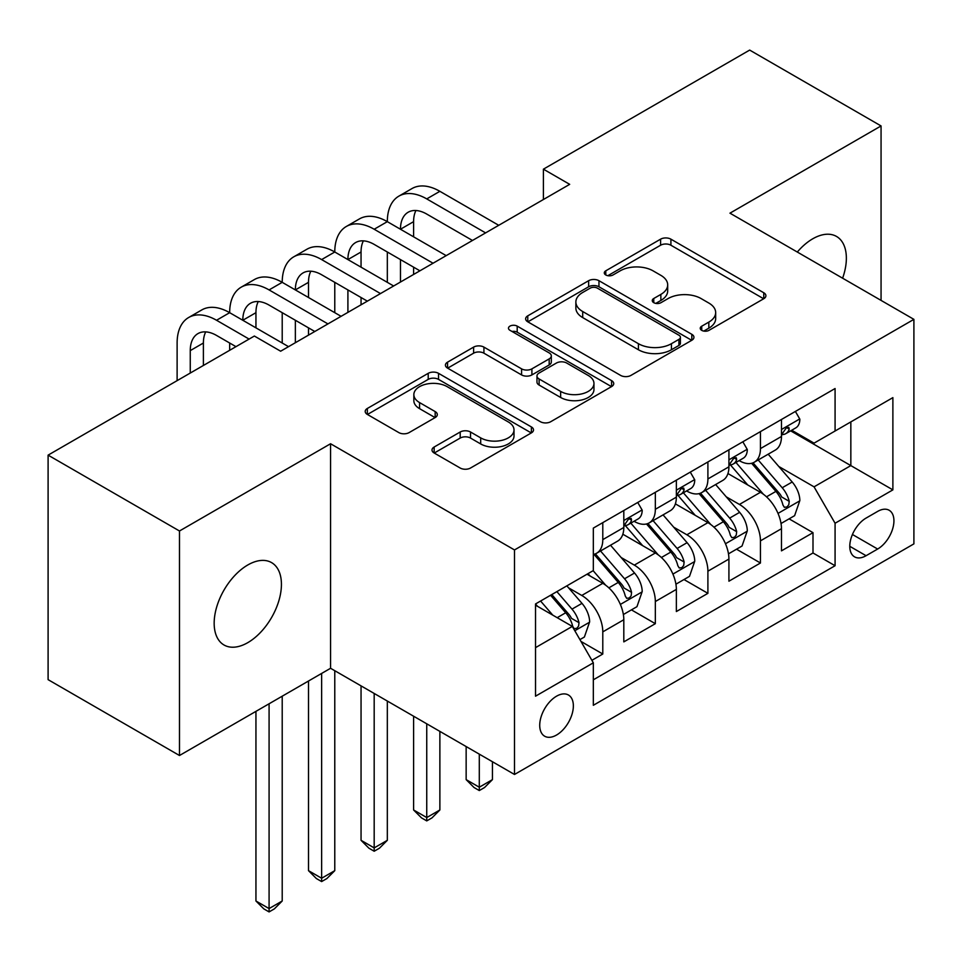 <?xml version="1.0" encoding="UTF-8"?>
<svg xmlns="http://www.w3.org/2000/svg" width="962" height="962" viewBox="0 0 962 962"><rect width="100%" height="100%" fill="white"/><g stroke="black" fill="none" stroke-linecap="round" stroke-linejoin="round"><path stroke-width="1.44" d="M701.731 330.363A5.111 2.946 0 0 0 708.958 330.363L763.768 298.725A7.299 4.209 0 0 0 765.896 295.743A7.299 4.209 0 0 0 763.768 292.761L670.911 239.165A7.299 4.209 0 0 0 660.593 239.165L605.795 270.803A5.111 2.946 0 0 0 604.292 272.883A5.111 2.946 0 0 0 605.795 274.976A5.111 2.946 0 0 0 613.01 274.976L620.105 270.875A23.341 13.48 0 0 1 653.114 270.875L660.858 275.348A23.341 13.48 0 0 1 667.688 284.872A23.341 13.48 0 0 1 660.858 294.408L653.763 298.497A5.111 2.946 0 0 0 652.272 300.589A5.111 2.946 0 0 0 653.763 302.669A5.111 2.946 0 0 0 660.99 302.669L668.073 298.569A23.341 13.48 0 0 1 701.094 298.569L708.826 303.042A23.341 13.48 0 0 1 715.668 312.566A23.341 13.48 0 0 1 708.826 322.102L701.731 326.202A5.111 2.946 0 0 0 700.24 328.282A5.111 2.946 0 0 0 701.731 330.363L701.731 326.202M247.799 642.64A47.571 27.465 120 0 0 278.872 600.721A47.571 27.465 120 0 0 271.585 562.614A47.571 27.465 120 0 0 247.799 564.971A47.571 27.465 120 0 0 216.727 606.878A47.571 27.465 120 0 0 224.014 644.997A47.571 27.465 120 0 0 247.799 642.64M842.616 278.198A47.571 27.465 120 0 0 836.519 236.448A47.571 27.465 120 0 0 812.734 238.804A47.571 27.465 120 0 0 797.306 252.044M556.541 735.028A23.785 13.733 120 0 0 572.077 714.069A23.785 13.733 120 0 0 568.434 695.009A23.785 13.733 120 0 0 556.541 696.187A23.785 13.733 120 0 0 541.005 717.147A23.785 13.733 120 0 0 544.648 736.207A23.785 13.733 120 0 0 556.541 735.028M434.151 447.029A7.299 4.209 0 0 0 432.01 450.012A7.299 4.209 0 0 0 434.151 452.994L460.197 468.025A7.299 4.209 0 0 0 470.514 468.025L531.385 432.888A7.299 4.209 0 0 0 533.513 429.906A7.299 4.209 0 0 0 531.385 426.936L438.528 373.328A7.299 4.209 0 0 0 428.21 373.328L367.34 408.465A7.299 4.209 0 0 0 365.211 411.447A7.299 4.209 0 0 0 367.34 414.43L398.809 432.587A7.299 4.209 0 0 0 409.127 432.587L435.173 417.556A7.299 4.209 0 0 0 437.313 414.574A7.299 4.209 0 0 0 435.173 411.592L419.576 402.585A19.517 11.267 0 0 1 413.852 394.624A19.517 11.267 0 0 1 425.901 384.211A19.517 11.267 0 0 1 447.174 386.652L508.297 421.945A19.517 11.267 0 0 1 514.009 429.906A19.517 11.267 0 0 1 501.972 440.319A19.517 11.267 0 0 1 480.699 437.878L470.514 431.998A7.299 4.209 0 0 0 460.197 431.998L434.151 447.029L434.151 452.994M330.567 443.747L179.485 530.988L48.1 455.134L48.1 679.653L179.485 755.507L330.567 668.277L514.502 774.47L514.502 549.939L330.567 443.747L330.567 668.277M881.06 300.397L881.06 125.938L729.966 213.167L913.9 319.36L514.502 549.939M881.06 125.938L749.675 50.084L543.41 169.168L543.41 199.507M48.1 455.134L254.365 336.039L280.639 351.214L569.684 184.343L543.41 169.168M620.622 375.408A7.299 4.209 0 0 0 630.94 375.408L691.81 340.271A7.299 4.209 0 0 0 693.939 337.289A7.299 4.209 0 0 0 691.81 334.307L598.953 280.7A7.299 4.209 0 0 0 588.636 280.7L527.765 315.849A7.299 4.209 0 0 0 525.637 318.831A7.299 4.209 0 0 0 527.765 321.801L620.622 375.408M512.012 331.469A5.111 2.946 0 0 1 517.195 332.191L517.195 326.118L611.591 380.627A7.299 4.209 0 0 1 613.732 383.597A7.299 4.209 0 0 1 611.591 386.58L550.721 421.717A7.299 4.209 0 0 1 540.403 421.717L447.558 368.109L447.558 362.157A7.299 4.209 0 0 0 445.418 365.139A7.299 4.209 0 0 0 447.558 368.109M447.558 362.157L473.605 347.114A7.299 4.209 0 0 1 483.922 347.114L521.584 368.855A7.299 4.209 0 0 0 531.902 368.855L549.182 358.886A7.299 4.209 0 0 0 551.31 355.904A7.299 4.209 0 0 0 549.182 352.922L509.968 330.291A5.111 2.946 0 0 1 508.477 328.21A5.111 2.946 0 0 1 511.628 325.481A5.111 2.946 0 0 1 517.195 326.118M591.883 660.317L602.789 654.016L580.976 641.426M568.578 587.842L581.769 595.454A29.726 17.16 60 0 1 602.789 631.866L623.809 619.732L623.809 641.882L655.338 623.677L631.433 609.872M621.127 557.503L634.319 565.115A29.726 17.16 60 0 1 655.338 601.527L676.358 589.393L676.358 611.543L707.9 593.338L683.982 579.533M673.677 527.164L686.868 534.776A29.726 17.16 60 0 1 707.9 571.188L728.919 559.054L728.919 581.204L760.449 562.998L760.449 540.848A29.726 17.16 -120 0 0 739.429 504.437L726.226 496.813M736.531 549.194L760.449 562.998M623.809 619.732A29.726 17.16 -120 0 0 602.789 583.321L587.024 574.218M676.358 589.393A29.726 17.16 -120 0 0 655.338 552.982L622.847 534.223M728.919 559.054A29.726 17.16 -120 0 0 707.9 522.643L675.396 503.872M877.645 511.411L866.077 518.085A23.04 13.3 120 0 0 851.021 538.395A23.04 13.3 120 0 0 854.557 556.854A23.04 13.3 120 0 0 866.077 555.711L877.645 549.037A23.04 13.3 120 0 0 892.688 528.739A23.04 13.3 120 0 0 889.153 510.269A23.04 13.3 120 0 0 877.645 511.411M514.502 774.47L913.9 543.879L913.9 319.36M535.521 647.642L572.306 626.406L593.326 662.818L593.326 705.29L835.076 565.728L835.076 523.244L814.056 486.844L778.787 466.474M593.326 662.818L535.521 696.187L535.521 603.956L593.326 570.574L593.326 528.102L835.076 388.528L835.076 431.012L892.88 397.631L892.88 489.874L835.076 523.244M634.042 521.272L634.319 521.428A29.726 17.16 60 0 0 649.182 522.895L670.201 510.762A29.726 17.16 -120 0 0 676.358 497.15L676.358 480.158M686.603 490.921L686.868 491.089A29.726 17.16 60 0 0 701.743 492.556L722.763 480.423A29.726 17.16 -120 0 0 728.919 466.81L728.919 449.819M593.326 679.809L812.998 552.982L812.998 532.659L781.469 550.853L781.469 528.703A29.726 17.16 -120 0 0 760.449 492.303L727.945 473.532M739.153 460.582L739.429 460.75A29.726 17.16 -120 0 0 754.292 462.217A29.726 17.16 -120 0 0 760.449 448.605L760.449 431.613M754.292 462.217L775.312 450.084A29.726 17.16 -120 0 0 781.469 436.471L781.469 419.48M602.789 522.643L602.789 539.634A29.726 17.16 60 0 1 596.632 553.234A29.726 17.16 60 0 1 593.326 554.437M596.632 553.234L617.652 541.101A29.726 17.16 -120 0 0 623.809 527.489L623.809 510.497M655.338 492.303L655.338 509.295A29.726 17.16 60 0 1 649.182 522.895M707.9 461.952L707.9 478.944A29.726 17.16 60 0 1 701.743 492.556M707.9 571.188L707.9 593.338M655.338 601.527L655.338 623.677M602.789 631.866L602.789 654.016M572.306 626.406L535.521 605.17M814.056 486.844L850.841 465.596L850.841 421.909L892.88 397.631M790.656 430.856L892.88 489.874M791.702 430.242L814.056 443.145L835.076 431.012M179.485 530.988L179.485 755.507M789.093 518.843L812.998 532.659M812.998 552.982L835.076 565.728M703.775 331.084L708.826 328.174A23.341 13.48 0 0 0 715.668 318.638L715.668 312.566M667.688 284.872L667.688 290.945A23.341 13.48 0 0 1 660.858 300.469L655.807 303.391M763.672 298.773L670.911 245.226A7.299 4.209 0 0 0 660.593 245.226L607.828 275.697M691.714 340.32L598.953 286.772A7.299 4.209 0 0 0 588.636 286.772L527.861 321.861M678.907 339.37A5.111 2.946 0 0 0 680.411 337.289A5.111 2.946 0 0 0 678.907 335.209L597.414 288.155A5.111 2.946 0 0 0 590.187 288.155L582.707 292.472A23.341 13.48 0 0 0 575.865 301.996A23.341 13.48 0 0 0 582.707 311.532L638.419 343.699A23.341 13.48 0 0 0 671.428 343.699L678.907 339.37L678.907 345.442A5.111 2.946 0 0 0 680.411 343.362L680.411 337.289M575.865 301.996L575.865 308.068A23.341 13.48 0 0 0 582.707 317.592L582.707 311.532M678.907 345.442L671.428 349.759A23.341 13.48 0 0 1 638.419 349.759L582.707 317.592M447.655 368.169L473.605 353.186L473.605 347.114M551.31 355.904L551.31 361.977A7.299 4.209 0 0 1 549.182 364.947L531.902 374.927A7.299 4.209 0 0 1 521.584 374.927L483.922 353.186A7.299 4.209 0 0 0 473.605 353.186M517.195 332.191L611.495 386.64M560.654 391.414A19.517 11.267 0 0 0 581.926 393.855A19.517 11.267 0 0 0 593.963 383.453A19.517 11.267 0 0 0 588.251 375.481L566.714 363.047A7.299 4.209 0 0 0 556.397 363.047L539.117 373.028A7.299 4.209 0 0 0 536.976 376.01A7.299 4.209 0 0 0 539.117 378.98L560.654 391.414L560.654 397.486A19.517 11.267 0 0 0 581.926 399.927A19.517 11.267 0 0 0 593.963 389.514L593.963 383.453M536.976 376.01L536.976 382.07A7.299 4.209 0 0 0 539.117 385.053L539.117 378.98M560.654 397.486L539.117 385.053M514.009 429.906L514.009 435.978A19.517 11.267 0 0 1 501.972 446.392A19.517 11.267 0 0 1 480.699 443.951L470.514 438.059A7.299 4.209 0 0 0 460.197 438.059L434.247 453.042M413.852 394.624L413.852 400.685A19.517 11.267 0 0 0 419.576 408.658L419.576 402.585M435.077 417.604L419.576 408.658M531.289 432.948L438.528 379.389A7.299 4.209 0 0 0 428.21 379.389L367.448 414.478M781.024 523.508L794.612 515.668L799.855 500.493A19.697 11.376 -120 0 0 792.195 481.998L768.181 454.196M763.371 494.215L735.93 462.445M747.751 484.968L731.817 466.534A47.198 27.249 -120 0 0 730.362 464.887M751.611 463.287L775.901 491.402A19.697 11.376 60 0 1 782.924 504.966L784.355 507.311L787.012 506.926L788.792 504.761L789.225 501.334A19.697 11.376 -120 0 0 782.202 487.758L758.188 459.968M753.042 462.83L779.136 493.037A10.029 5.796 60 0 1 781.661 496.969L789.225 501.334M479.292 754.148L479.292 787.217L492.436 779.629L492.436 761.724M492.436 779.629L484.547 787.517L479.292 790.56L474.038 787.517L466.149 779.629L466.149 746.56M466.149 779.629L479.292 787.217L479.292 790.56M795.394 411.435L799.855 419.179A19.697 11.376 60 0 1 795.778 427.886L785.798 433.658A19.697 11.376 -120 0 0 789.225 429.112L788.816 427.368L786.351 427.862L782.924 432.756A19.697 11.376 60 0 1 781.469 435.558M177.116 380.639L177.116 343.025A55.736 32.179 60 0 1 188.66 317.508L201.804 309.92A55.736 32.179 60 0 1 229.665 312.686A55.736 32.179 60 0 1 241.209 287.169L254.353 279.581A55.736 32.179 60 0 1 282.215 282.335A55.736 32.179 60 0 1 293.771 256.818L306.902 249.242A55.736 32.179 60 0 1 334.776 251.996A55.736 32.179 60 0 1 346.32 226.479L359.451 218.903A55.736 32.179 60 0 1 387.325 221.657A55.736 32.179 60 0 1 398.869 196.14L412.013 188.552A55.736 32.179 60 0 1 439.874 191.318L498.737 225.3M398.869 196.14A55.736 32.179 60 0 1 426.743 198.906L485.594 232.888M782.13 434.571L782.202 434.571A19.697 11.376 -120 0 0 785.798 433.658M472.462 240.464L426.743 214.069A37.157 21.453 -120 0 0 408.165 212.229A37.157 21.453 -120 0 0 400.469 229.245L413.6 221.657L413.6 236.832M415.933 210.522A37.157 21.453 -120 0 0 413.6 221.657M400.469 259.584L400.469 282.034M413.6 267.171L413.6 274.447M387.325 282.335L387.325 251.996M728.474 553.847L742.051 546.007L747.306 530.832A19.697 11.376 -120 0 0 739.634 512.337L715.632 484.535M710.81 524.567L683.369 492.784M695.201 515.307L679.268 496.873A47.198 27.249 -120 0 0 677.813 495.226M699.061 493.626L723.352 521.741A19.697 11.376 60 0 1 730.362 535.317L731.805 537.65L734.463 537.277L736.243 535.112L736.676 531.673A19.697 11.376 -120 0 0 729.653 518.109L705.639 490.307M700.492 493.169L726.587 523.376A10.029 5.796 60 0 1 729.112 527.308L736.676 531.673M426.743 723.797L426.743 817.556L439.874 809.98L439.874 731.385M439.874 809.98L431.998 817.868L426.743 820.899L421.488 817.868L413.6 809.98L413.6 716.221M413.6 809.98L426.743 817.556L426.743 820.899M675.925 584.187L689.501 576.346L694.756 561.171A19.697 11.376 -120 0 0 687.084 542.676L663.071 514.874M658.261 554.906L630.819 523.136M642.652 545.646L626.719 527.212A47.198 27.249 -120 0 0 625.252 525.565M646.512 523.965L670.791 552.08A19.697 11.376 60 0 1 677.813 565.656L679.244 567.989L681.914 567.616L683.693 565.452L684.126 562.012A19.697 11.376 -120 0 0 677.104 548.448L653.09 520.646M647.931 523.508L674.037 553.727A10.029 5.796 60 0 1 676.563 557.647L684.126 562.012M374.182 693.458L374.182 847.895L387.325 840.319L387.325 701.045M387.325 840.319L379.437 848.207L374.182 851.238L368.927 848.207L361.051 840.319L361.051 685.87M361.051 840.319L374.182 847.895L374.182 851.238M623.364 614.526L636.952 606.685L642.207 591.51A19.697 11.376 -120 0 0 634.535 573.015L610.521 545.226M605.711 585.245L593.145 570.682M590.091 575.997L588.047 573.629M593.951 554.304L618.241 582.431A19.697 11.376 60 0 1 625.264 595.995L626.695 598.328L629.352 597.955L631.144 595.791L631.565 592.351A19.697 11.376 -120 0 0 624.542 578.787L600.541 550.985M595.382 553.847L621.476 584.066A10.029 5.796 60 0 1 624.013 587.986L631.565 592.351M321.633 673.436L321.633 878.246L334.776 870.658L334.776 670.706M334.776 870.658L326.888 878.546L321.633 881.577L316.378 878.546L308.501 870.658L308.501 681.024M308.501 870.658L321.633 878.246L321.633 881.577M579.93 639.61L584.391 637.024L589.646 621.849A19.697 11.376 -120 0 0 581.986 603.366L566.858 585.858M552.753 615.115L540.584 601.034M537.542 606.337L535.521 603.992M550.577 595.262L565.692 612.77A19.697 11.376 60 0 1 572.715 626.334L574.146 628.667L576.803 628.294L578.583 626.13L579.016 622.691A19.697 11.376 -120 0 0 571.993 609.126L556.878 591.618M551.791 594.564L568.927 614.405A10.029 5.796 60 0 1 571.452 618.326L579.016 622.691M269.083 703.775L269.083 908.585L282.215 900.997L282.215 696.187M282.215 900.997L274.338 908.886L269.083 911.916L263.828 908.886L255.94 900.997L255.94 711.363M255.94 900.997L269.083 908.585L269.083 911.916M742.844 441.786L747.306 449.519A19.697 11.376 60 0 1 743.229 458.225L733.248 463.997A19.697 11.376 -120 0 0 736.676 459.463L736.255 457.708L733.802 458.201L730.362 463.095A19.697 11.376 60 0 1 728.919 465.897M346.32 226.479A55.736 32.179 60 0 1 374.182 229.245L387.325 221.657L446.188 255.639M374.182 229.245L433.044 263.227M729.569 464.923L729.653 464.923A19.697 11.376 -120 0 0 733.248 463.997M419.913 270.815L374.182 244.408A37.157 21.453 -120 0 0 355.603 242.568A37.157 21.453 -120 0 0 347.907 259.584L361.051 251.996L361.051 267.171M363.371 240.861A37.157 21.453 -120 0 0 361.051 251.996M347.907 289.923L347.907 312.373M361.051 297.511L361.051 304.786M334.776 312.686L334.776 282.335M690.295 472.126L694.756 479.858A19.697 11.376 60 0 1 690.68 488.576L680.687 494.336A19.697 11.376 -120 0 0 684.126 489.802L683.705 488.047L681.24 488.54L677.813 493.446A19.697 11.376 60 0 1 676.358 496.248M293.771 256.818A55.736 32.179 60 0 1 321.633 259.584L334.776 251.996L393.626 285.979M321.633 259.584L380.495 293.566M677.02 495.262L677.104 495.262A19.697 11.376 -120 0 0 680.687 494.336M367.352 301.154L321.633 274.759A37.157 21.453 -120 0 0 303.054 272.919A37.157 21.453 -120 0 0 295.358 289.923L308.501 282.335L308.501 297.511M310.822 271.2A37.157 21.453 -120 0 0 308.501 282.335M295.358 320.262L295.358 342.712M308.501 327.85L308.501 335.137M282.215 343.025L282.215 312.686M637.734 502.465L642.207 510.197A19.697 11.376 60 0 1 638.131 518.915L628.138 524.675A19.697 11.376 -120 0 0 631.565 520.141L631.156 518.398L628.691 518.879L625.264 523.785A19.697 11.376 60 0 1 623.809 526.587M241.209 287.169A55.736 32.179 60 0 1 269.083 289.923L282.215 282.335L341.077 316.318M269.083 289.923L327.946 323.905M624.47 525.601L624.542 525.601A19.697 11.376 -120 0 0 628.138 524.675M314.802 331.493L269.083 305.098A37.157 21.453 -120 0 0 250.505 303.258A37.157 21.453 -120 0 0 242.809 320.262L255.94 312.686L255.94 327.85M258.273 301.539A37.157 21.453 -120 0 0 255.94 312.686M229.665 350.3L229.665 343.025M188.66 317.508A55.736 32.179 60 0 1 216.534 320.262L229.665 312.686L288.528 346.657M216.534 320.262L249.11 339.081M235.979 346.657L216.534 335.437A37.157 21.453 -120 0 0 197.956 333.598A37.157 21.453 -120 0 0 190.26 350.613L190.26 373.064M205.724 331.878A37.157 21.453 -120 0 0 203.391 343.025L203.391 365.476M581.769 595.454L602.789 583.321M634.319 565.115L655.338 552.982M686.868 534.776L707.9 522.643M739.429 504.437L760.449 492.303M760.449 448.605L781.469 436.471M602.789 539.634L623.809 527.489M655.338 509.295L676.358 497.15M707.9 478.944L728.919 466.81M760.449 540.848L781.469 528.703M852.44 534.487L877.645 549.037M849.783 546.308L866.077 555.711M708.826 328.174L708.826 322.102M653.763 302.669L653.763 298.497M660.858 300.469L660.858 294.408M605.795 274.976L605.795 270.803M660.593 245.226L660.593 239.165M670.911 245.226L670.911 239.165M763.768 298.725L763.768 292.761M527.765 321.801L527.765 315.849M588.636 286.772L588.636 280.7M598.953 286.772L598.953 280.7M691.81 340.271L691.81 334.307M638.419 349.759L638.419 343.699M671.428 349.759L671.428 343.699M483.922 353.186L483.922 347.114M521.584 374.927L521.584 368.855M531.902 374.927L531.902 368.855M549.182 364.947L549.182 358.886M611.591 386.58L611.591 380.627M460.197 438.059L460.197 431.998M470.514 438.059L470.514 431.998M480.699 443.951L480.699 437.878M435.173 417.556L435.173 411.592M367.34 414.43L367.34 408.465M428.21 379.389L428.21 373.328M438.528 379.389L438.528 373.328M531.385 432.888L531.385 426.936M778.017 513.407L799.735 500.865M782.202 487.758L792.195 481.998M766.51 496.825L775.901 491.402M799.735 418.951L781.469 429.497M439.874 191.318L426.743 198.906M786.688 427.645L789.225 429.112M725.468 543.746L747.173 531.216M729.653 518.109L739.634 512.337M713.948 527.164L723.352 521.741M672.919 574.086L694.624 561.555M677.104 548.448L687.084 542.676M661.399 557.503L670.791 552.08M620.37 604.425L642.075 591.895M624.542 578.787L634.535 573.015M608.85 587.854L618.241 582.431M574.807 630.735L589.526 622.234M571.993 609.126L581.986 603.366M557.19 617.676L565.692 612.77M747.173 449.29L728.919 459.836M734.126 457.996L736.676 459.463M694.624 479.629L676.358 490.175M681.577 488.335L684.126 489.802M642.075 509.968L623.809 520.514M629.028 518.674L631.565 520.141M203.391 343.025L190.26 350.613"/></g></svg>
